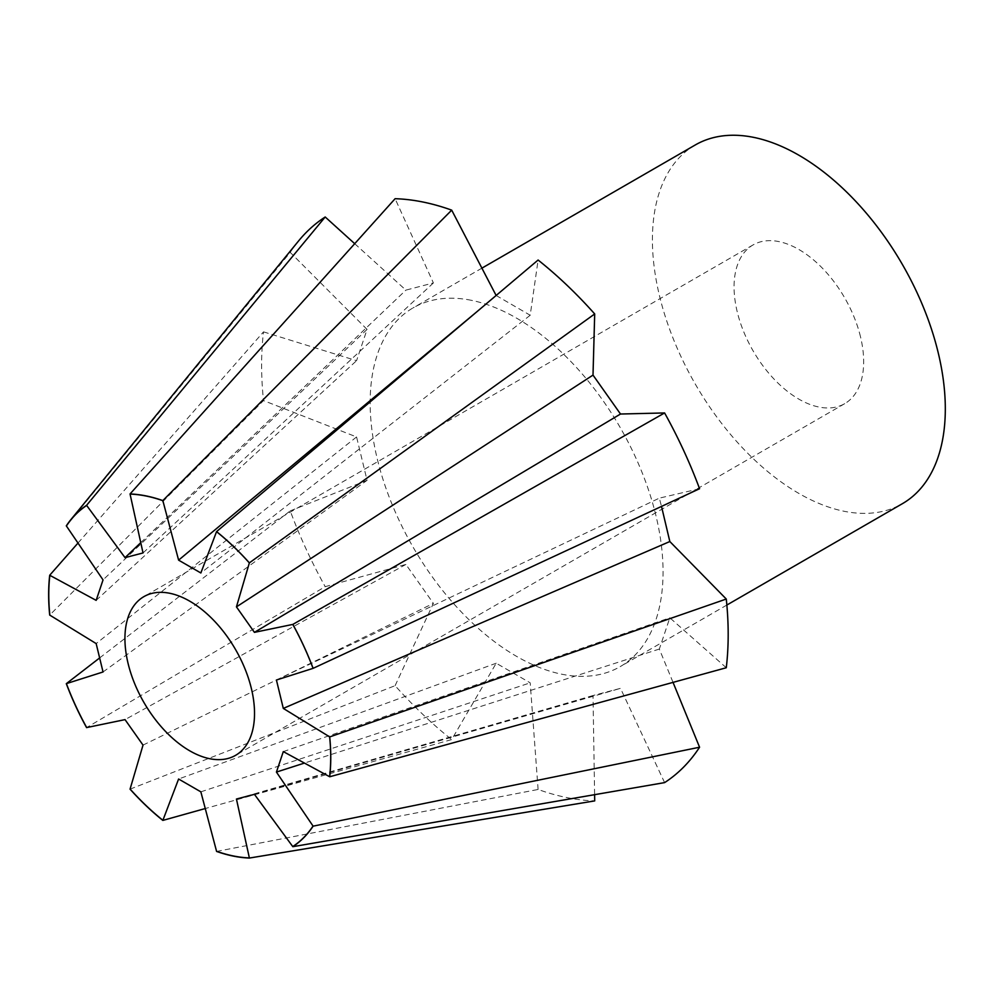 <?xml version="1.0" encoding="UTF-8"?>
<svg xmlns="http://www.w3.org/2000/svg" width="994" height="994" viewBox="0 0 994 994"><rect width="100%" height="100%" fill="white"/><g stroke="black" fill="none" stroke-linecap="round" stroke-linejoin="round"><path stroke-width="0.75" stroke-dasharray="4.97 3.73" d="M695.303 144.95A207.112 119.578 -120 0 0 673.994 340.582A207.112 119.578 -120 0 0 844.117 511.276A207.112 119.578 -120 0 0 902.415 503.672M471.355 300.312A207.112 119.578 -120 0 0 413.057 307.904A207.112 119.578 -120 0 0 391.735 503.536A207.112 119.578 -120 0 0 561.858 674.23A207.112 119.578 -120 0 0 620.169 666.639A207.112 119.578 -120 0 0 641.478 471.007A207.112 119.578 -120 0 0 471.355 300.312M860.493 336.767A91.647 52.906 -120 0 0 753.042 244.946A91.647 52.906 -120 0 0 737.237 311.855A91.647 52.906 -120 0 0 844.689 403.676A91.647 52.906 -120 0 0 860.493 336.767M216.568 851.423L538.102 789.46A329.909 190.475 -120 0 0 566.99 797.61A329.909 190.475 -120 0 0 594.698 800.903M538.102 789.46L530.2 682.841L496.205 663.222L451.698 739.573L205.261 808.544M130.04 789.149L395.103 685.674A329.909 190.475 -120 0 0 451.698 739.573M395.103 685.674L433.396 603.383L405.9 564.443L325.2 586.671L86.577 727.608M99.636 657.941L290.223 510.879A329.909 190.475 -120 0 0 325.2 586.671M290.223 510.879L367.072 480.326L356.573 436.95L263.522 400.582L49.7 615.1M78.004 543.035L263.522 331.859A329.909 190.475 -120 0 0 263.522 400.582M263.522 331.859L356.573 360.673L367.072 329.424L290.223 252.389L66.3 525.851M298.511 241.033A329.909 190.475 -120 0 0 290.223 252.389M354.709 243.692L405.9 290.124L433.396 282.942L395.103 198.701M367.072 329.424L103.041 579.912M96.157 600.364L356.573 360.673M496.13 295.479L530.2 315.26L538.102 260.03M699.577 488.725L659.333 498.143L661.507 506.418M726.279 667.744L669.832 617.796L659.333 649.057L673.037 682.381M664.601 782.613L620.504 688.345L593.008 695.539L594.611 794.678M433.396 282.942L143.024 552.95M140.763 542.662L405.9 290.124M530.2 315.26L200.85 572.979M477.132 311.532L496.205 295.64M276.431 680.02L659.333 498.143M659.333 649.057L304.462 763.069M283.302 751.613L669.832 617.796M593.008 695.539L236.435 799.039M254.427 794.33L620.504 688.345M496.205 663.222L178.609 779.01M200.85 791.845L530.2 682.841M405.9 564.443L125.033 719.619M143.024 745.102L433.396 603.383M103.041 671.969L367.072 480.326M356.573 436.95L96.157 643.578M481.941 268.132L413.057 307.904M753.042 244.946L143.906 596.624M844.689 403.676L235.553 755.353M726.862 605.035L620.169 666.639"/><path stroke-width="1.49" d="M726.862 605.035L902.415 503.672A207.112 119.578 -120 0 0 923.737 308.053A207.112 119.578 -120 0 0 753.614 137.358A207.112 119.578 -120 0 0 695.303 144.95L481.941 268.132M128.102 663.532A91.647 52.906 60 0 1 143.906 596.624A91.647 52.906 60 0 1 251.358 688.457A91.647 52.906 60 0 1 235.553 755.353A91.647 52.906 60 0 1 128.102 663.532M205.261 808.544L162.842 820.41L178.609 779.01L200.85 791.845L216.555 851.274A199.347 115.093 -120 0 0 233.292 855.946A199.347 115.093 -120 0 0 249.37 857.909L236.435 799.039L254.427 794.33L292.832 846.689A199.496 115.18 -120 0 0 313.11 826.163L276.431 772.077L283.302 751.613L329.71 776.761A199.496 115.18 -120 0 0 329.71 736.914L283.302 708.411L276.431 680.02L313.11 668.341A199.496 115.18 -120 0 0 292.832 624.406L254.427 632.358L236.435 606.874L593.008 375.098L620.504 414.026L664.601 412.945L292.832 624.406M216.555 851.274L216.568 851.423A199.496 115.18 -120 0 0 233.292 856.095A199.496 115.18 -120 0 0 249.37 858.058L249.37 857.909M236.435 606.874L249.37 562.865L594.698 313.942A329.909 190.475 -120 0 0 538.102 260.03L216.568 531.604L200.85 572.979L178.609 560.144L162.842 500.591A199.496 115.18 -120 0 0 146.118 495.919A199.496 115.18 -120 0 0 130.04 493.956L143.024 552.95L125.033 557.646L140.763 542.662M162.917 500.715A199.347 115.093 -120 0 0 146.168 496.043A199.347 115.093 -120 0 0 130.09 494.08M162.842 500.591L451.698 210.144A329.909 190.475 -120 0 0 422.81 201.993A329.909 190.475 -120 0 0 395.103 198.701L130.04 493.956M125.033 557.646L86.577 505.325L325.2 216.99A329.909 190.475 -120 0 0 298.511 241.033L70.947 519.539A199.496 115.18 -120 0 0 66.3 525.851L103.041 579.912L96.157 600.364L49.7 575.253L78.004 543.035M325.2 216.99L354.709 243.692M451.698 210.144L496.13 295.479M594.698 313.942L593.008 375.098M313.11 668.341L699.577 488.725A329.909 190.475 -120 0 0 664.601 412.945M661.507 506.418L669.832 541.531L726.279 599.034L329.71 736.914M329.71 776.761L726.279 667.744A329.909 190.475 -120 0 0 726.279 599.034M673.037 682.381L699.577 747.227L313.11 826.163M292.832 846.689L664.601 782.613A329.909 190.475 -120 0 0 699.577 747.227M594.611 794.678L594.698 800.903L249.37 858.058M86.577 505.325A199.496 115.18 -120 0 0 70.947 519.539M86.689 505.437A199.347 115.093 -120 0 0 66.412 525.963M178.609 560.144L477.132 311.532M249.37 562.865A199.496 115.18 -120 0 0 216.568 531.604M249.37 562.952A199.347 115.093 -120 0 0 216.555 531.678M620.504 414.026L254.427 632.358M313.06 668.353A199.347 115.093 -120 0 0 292.77 624.406M669.832 541.531L283.302 708.411M329.635 776.687A199.347 115.093 -120 0 0 329.635 736.84M304.462 763.069L276.431 772.077M292.77 846.553A199.347 115.093 -120 0 0 313.06 826.026M49.837 575.302A199.347 115.093 -120 0 0 49.837 615.149L96.157 643.578L103.041 671.969L66.412 683.624A199.347 115.093 -120 0 0 86.689 727.571L125.033 719.619L143.024 745.102L130.09 789.037A199.347 115.093 -120 0 0 162.917 820.298M49.7 575.253A199.496 115.18 -120 0 0 49.7 615.1L49.837 615.149M130.09 789.037L130.04 789.149A199.496 115.18 -120 0 0 162.842 820.41M66.412 683.624L66.3 683.673A199.496 115.18 -120 0 0 86.577 727.608L86.689 727.571M66.3 683.673L99.636 657.941"/></g></svg>
